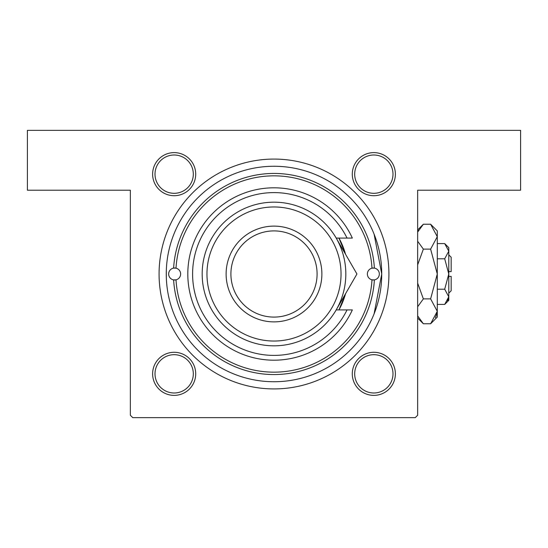 <?xml version="1.0" encoding="UTF-8"?>
<svg xmlns="http://www.w3.org/2000/svg" width="548" height="548" viewBox="0 0 548 548"><rect width="100%" height="100%" fill="white"/><g stroke="black" fill="none" stroke-linecap="round" stroke-linejoin="round"><path stroke-width="0.82" d="M338.952 309.915L345.555 293.721A74.22 74.22 0 0 1 338.952 309.915M345.555 254.279L338.952 238.085A74.22 74.22 0 0 1 345.555 254.279M174.161 152.618A21.55 21.55 0 0 1 195.711 174.161A21.55 21.55 0 0 1 174.161 195.711A21.55 21.55 0 0 1 152.618 174.161A21.55 21.55 0 0 1 174.161 152.618M174.161 193.314A19.153 19.153 0 0 0 193.314 174.161A19.153 19.153 0 0 0 174.161 155.009A19.153 19.153 0 0 0 155.009 174.161A19.153 19.153 0 0 0 174.161 193.314M373.839 152.618A21.55 21.55 0 0 1 395.382 174.161A21.55 21.55 0 0 1 373.839 195.711A21.55 21.55 0 0 1 352.289 174.161A21.55 21.55 0 0 1 373.839 152.618M373.839 193.314A19.153 19.153 0 0 0 392.991 174.161A19.153 19.153 0 0 0 373.839 155.009A19.153 19.153 0 0 0 354.686 174.161A19.153 19.153 0 0 0 373.839 193.314M373.839 352.289A21.55 21.55 0 0 1 395.382 373.839A21.55 21.55 0 0 1 373.839 395.382A21.55 21.55 0 0 1 352.289 373.839A21.55 21.55 0 0 1 373.839 352.289M373.839 392.991A19.153 19.153 0 0 0 392.991 373.839A19.153 19.153 0 0 0 373.839 354.686A19.153 19.153 0 0 0 354.686 373.839A19.153 19.153 0 0 0 373.839 392.991M174.161 352.289A21.55 21.55 0 0 1 195.711 373.839A21.55 21.55 0 0 1 174.161 395.382A21.55 21.55 0 0 1 152.618 373.839A21.55 21.55 0 0 1 174.161 352.289M174.161 392.991A19.153 19.153 0 0 0 193.314 373.839A19.153 19.153 0 0 0 174.161 354.686A19.153 19.153 0 0 0 155.009 373.839A19.153 19.153 0 0 0 174.161 392.991M274 159.078A114.922 114.922 0 0 1 388.922 274A114.922 114.922 0 0 1 274 388.922A114.922 114.922 0 0 1 159.078 274A114.922 114.922 0 0 1 274 159.078M374.092 234.14L381.737 273.966L374.092 313.86M27.4 130.349L520.6 130.349L520.6 190.204L417.651 190.204L417.651 415.254L415.254 417.651L132.746 417.651L130.349 415.254L130.349 190.204L27.4 190.204L27.4 130.349M166.318 277.384L166.318 270.616M176.011 279.829A5.987 5.987 0 0 0 176.011 268.171L173.62 268.102A100.558 100.558 0 0 1 274 173.442A100.558 100.558 0 0 1 374.38 268.102L371.989 268.171A98.161 98.161 0 0 0 274 175.84A98.161 98.161 0 0 0 176.011 268.171A5.987 5.987 0 0 0 168.654 274A5.987 5.987 0 0 0 173.62 279.898L176.011 279.829A5.987 5.987 0 0 1 173.62 279.898A100.558 100.558 0 0 0 274 374.558A100.558 100.558 0 0 0 374.38 279.898A5.987 5.987 0 0 0 374.38 268.102A5.987 5.987 0 0 0 367.372 274A5.987 5.987 0 0 0 371.989 279.829L374.38 279.898A5.987 5.987 0 0 1 371.989 279.829A98.161 98.161 0 0 1 274 372.161A98.161 98.161 0 0 1 176.011 279.829M381.737 274A107.737 107.737 0 0 0 274 166.263A107.737 107.737 0 0 0 166.263 274A107.737 107.737 0 0 0 274 381.737A107.737 107.737 0 0 0 381.737 274M206.966 274A67.034 67.034 0 0 0 274 341.034A67.034 67.034 0 0 0 341.034 274A67.034 67.034 0 0 0 274 206.966A67.034 67.034 0 0 0 206.966 274M345.822 274A71.822 71.822 0 0 1 274 345.822A71.822 71.822 0 0 1 202.178 274A71.822 71.822 0 0 1 274 202.178A71.822 71.822 0 0 1 345.822 274M230.907 274A43.093 43.093 0 0 0 274 317.093A43.093 43.093 0 0 0 317.093 274A43.093 43.093 0 0 0 274 230.907A43.093 43.093 0 0 0 230.907 274M321.882 274A47.882 47.882 0 0 1 274 321.882A47.882 47.882 0 0 1 226.119 274A47.882 47.882 0 0 1 274 226.119A47.882 47.882 0 0 1 321.882 274M347.048 238.085A81.399 81.399 0 0 0 223.077 210.494A81.399 81.399 0 0 0 223.077 337.506A81.399 81.399 0 0 0 347.048 309.915L352.35 309.915A86.194 86.194 0 0 1 220.686 341.726A86.194 86.194 0 0 1 220.686 206.274A86.194 86.194 0 0 1 352.35 238.085L336.205 238.085L356.94 274L348.699 288.269M356.94 274L336.205 309.915L347.048 309.915M444.702 258.793L448.778 274L448.778 247.662L444.702 243.593L448.778 251.19L448.689 250.141L448.778 251.19L444.702 258.793L437.283 258.793M418.535 230.311L417.651 232.112L423.357 224.235L430.618 224.235L437.283 230.907L437.283 317.093L430.618 323.765L423.357 323.765L417.651 315.888M448.778 254.847L451.168 257.238L451.168 271.603L448.778 271.603M444.702 304.407L448.778 300.338L448.778 274L444.702 289.207L448.778 296.811L444.702 304.407L437.283 304.407M444.702 289.207L437.283 289.207M447.641 300.715L448.689 297.859M444.702 243.593L437.283 243.593M430.618 224.235L437.283 236.681L430.618 249.121L437.283 274L430.618 298.879L437.283 311.319L430.618 323.765M430.618 298.879L423.357 298.879L417.651 283.131M417.651 306.757L423.357 298.879M435.441 317.689L437.146 313.038M430.618 249.121L423.357 249.121L417.651 241.243M417.651 264.862L423.357 249.121M448.778 276.398L451.168 276.398L451.168 290.762L448.778 293.153M417.651 229.948L423.357 224.235M417.651 318.052L423.357 323.765"/></g></svg>
